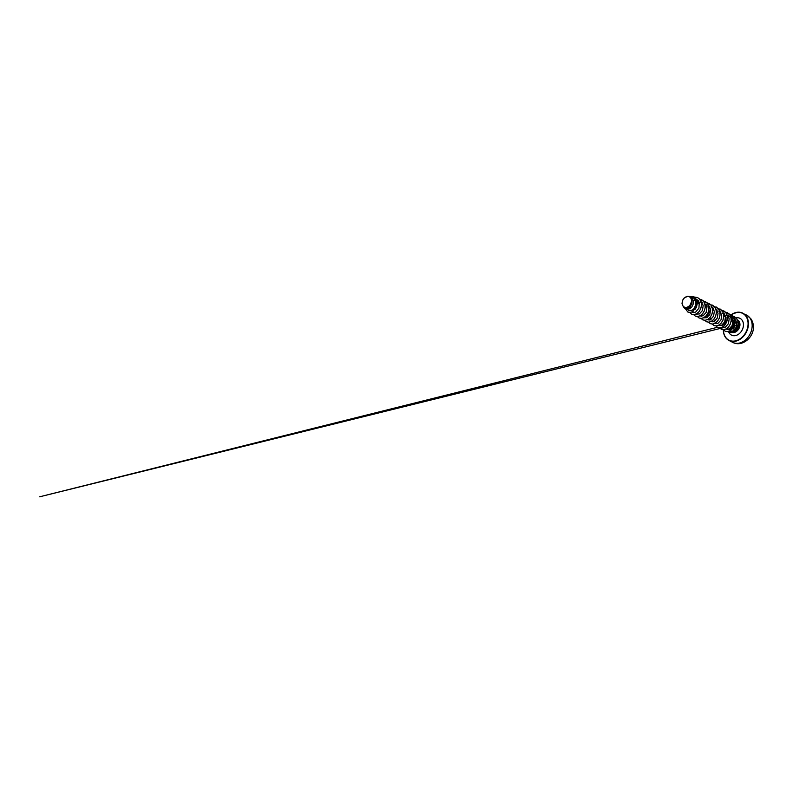 <?xml version="1.0" encoding="UTF-8"?>
<svg xmlns="http://www.w3.org/2000/svg" width="793" height="793" viewBox="0 0 793 793"><rect width="100%" height="100%" fill="white"/><g stroke="black" fill="none" stroke-linecap="round" stroke-linejoin="round"><path stroke-width="1.19" d="M736.796 322.622C736.231 321.988 734.625 323.336 734.586 324.535L734.596 324.833C734.318 323.772 736.073 321.938 736.697 322.652L736.915 322.801M682.158 303.55A5.72 4.381 116.9 0 1 686.431 296.711A5.72 4.381 116.9 0 1 691.486 300.339A5.72 4.381 116.9 0 1 687.214 307.169A5.72 4.381 116.9 0 1 682.158 303.55M733.664 331.781A6.889 5.273 -63.1 0 0 738.858 323.534A6.889 5.273 -63.1 0 0 737.549 320.243M732.742 319.242L731.235 320.055M690.069 296.84L692.15 298.337L693.141 300.23L691.764 299.536A6.146 4.708 116.9 0 1 691.863 300.22A6.146 4.708 116.9 0 1 691.863 300.26L691.734 303.778L690.098 306.931L687.531 308.725L684.934 308.586M686.183 308.378L689.028 310.628L692.15 310.162L693.657 308.983L695.719 305.275L695.758 301.013L693.141 300.23L693.161 304.155L691.783 307.01L689.642 308.784L686.907 308.874M696.551 300.061L698.752 301.499L698.217 301.756M698.742 300.626L696.641 300.26L698.425 300.963M697.067 301.994L698.871 301.727M697.126 302.569L699.029 302.083M704.947 304.244L706.176 305.265L705.641 305.523M708.694 306.138L709.894 307.149M705.235 306.078L706.454 305.85M706.741 316.308L706.989 314.752M708.308 312.155L710.687 310.063M707.406 316.655L708.179 313.77L710.697 310.826M723.543 313.661L725.189 315.277L726.061 317.557L725.843 320.977L724.267 323.931L721.908 325.566L718.993 325.041M730.968 317.428L732.623 319.044L733.485 321.324L733.277 324.733L731.691 327.697L729.332 329.333L727.032 329.085M697.126 303.878L696.532 307.069L695.084 309.379M693.588 312.264L692.725 311.57M701.597 316.328L701.042 315.911M712.154 321.68L711.569 321.274M710.706 319.936L710.449 318.191M711.143 319.183L711.123 318.538M714.414 321.819L714.166 320.075M714.86 321.066L714.84 320.412M734.159 321.661L734.001 324.862L732.633 327.707L730.492 329.482L727.687 329.551M695.758 301.013L694.192 298.356L689.276 296.632M683.318 306.703L686.768 308.546L689.444 307.287L691.417 304.324L691.892 300.616L689.89 305.652L687.7 307.278L685.33 307.664L683.318 306.703L682 303.709L682.783 299.982L684.111 298.039L687.838 296.195L690.594 297.058M734.437 319.183L735.914 320.531A6.146 4.708 116.9 0 0 734.685 319.321A6.146 4.708 116.9 0 0 734.437 319.183A6.146 4.708 116.9 0 0 732.95 318.796A6.146 4.708 116.9 0 0 732.851 318.786M731.215 319.054A6.146 4.708 116.9 0 1 732.454 318.796M691.764 299.536L689.642 296.582M685.42 308.784L687.818 312.016L690.118 312.462L692.567 311.669L696.373 307.099L697.116 304.026L696.869 301.013L695.679 298.505L693.677 296.83L689.335 296.443M687.818 312.016L690.088 312.442L692.537 311.649L696.343 307.079L696.839 300.993L695.639 298.485L693.657 296.82M683.259 306.643L684.894 308.566L687.422 308.735L689.93 307.079L691.605 304.096L691.863 300.269M729.253 331.107L732.791 331.077L735.954 327.658L736.747 322.602L734.467 318.548M726.081 319.896L724.871 321.452M724.257 322.662L723.741 324.466M725.635 329.224L729.124 328.966L732.137 325.576L732.901 320.689L730.769 316.744M725.555 315.931L723.781 316.803M721.917 327.34L725.417 327.083L728.44 323.673L729.183 318.766L727.022 314.831M718.2 325.457L721.689 325.209L724.713 321.809L725.476 316.922L723.345 312.977M712.57 320.56L712.957 321.938M714.493 323.574L717.982 323.326L721.006 319.926L721.759 315.049L719.638 311.094M710.062 313.82L709.368 315.198M708.853 318.677L709.239 320.045M710.776 321.69L714.265 321.443L717.288 318.043L718.052 313.166L715.92 309.211M707.069 319.807L710.558 319.559L713.571 316.159L714.334 311.282L712.203 307.327M706.989 306.514L705.215 307.387M703.351 317.924L706.841 317.676L709.864 314.286L710.617 309.399L708.496 305.444M699.604 316.03L703.104 315.802L706.147 312.402L706.91 307.496L704.749 303.541M699.555 302.748L697.126 304.106M695.897 314.147L699.386 313.929L702.429 310.539L703.193 305.652L701.071 301.687M697.632 300.547L696.769 300.636M691.813 312.046L693.607 312.601L695.639 312.065L698.94 308.14L699.238 302.678L698.018 300.438L696.036 299.03M729.322 331.077A6.889 5.273 -63.1 0 0 730.125 331.613A6.889 5.273 -63.1 0 0 733.525 331.831M727.647 327.42L727.677 327.925M732.702 319.163L731.235 319.886M733.347 330.899L731.265 331.543L729.411 331.048M693.915 296.959L697.671 297.593L699.932 299.486L701.25 302.292L701.488 305.612L700.655 308.953L698.92 311.837L696.561 313.84L693.984 314.672L691.605 314.216L689.771 312.472M699.386 298.852L703.639 301.37L704.957 304.175L705.205 307.496L704.372 310.836L702.628 313.721L700.269 315.723L697.691 316.556L695.332 316.1L693.687 314.662M703.104 300.735L707.356 303.253L708.674 306.058L708.912 309.369L708.09 312.72L706.345 315.604L703.986 317.606L701.409 318.429L699.049 317.983L697.414 316.566M706.811 302.619L711.073 305.136L712.382 307.942L712.629 311.252L711.797 314.603L710.052 317.487L707.693 319.49L705.126 320.313L702.757 319.866L701.111 318.429M710.528 304.502L714.78 307.02L716.099 309.815L716.347 313.136L715.514 316.486L713.769 319.371L711.41 321.373L708.833 322.196L706.474 321.75L704.858 320.332M716.257 307.01L718.498 308.903L719.816 311.699L720.054 315.019L719.221 318.37L717.477 321.254L715.127 323.257L712.55 324.079L710.181 323.633L708.545 322.216M717.952 308.269L722.205 310.777L723.523 313.582L723.771 316.903L722.938 320.253L721.194 323.138L718.835 325.13L716.267 325.963L713.898 325.517L712.283 324.089L713.898 325.517M721.67 310.152L725.922 312.67L727.24 315.465L727.478 318.786L726.656 322.136L724.911 325.021L722.552 327.013L719.975 327.846L717.606 327.4L715.98 325.973M725.377 312.036L729.629 314.543L730.948 317.349L731.196 320.669L730.363 324.01L728.618 326.894L726.269 328.897L723.692 329.729L721.323 329.273L719.707 327.856L721.323 329.273M729.094 313.909L733.347 316.427L734.665 319.232L734.913 322.553L734.08 325.893L732.335 328.778L729.976 330.78L727.399 331.613L725.04 331.157L723.424 329.739L725.04 331.157M728.896 316.645L734.477 316.754L736.598 318.538L737.847 321.165L738.085 324.248L737.341 327.331L733.684 331.771L731.424 332.525L728.39 331.444M697.671 297.593L699.902 299.476L701.21 302.272L701.458 305.592L700.625 308.943L698.881 311.827L696.532 313.82L693.954 314.652L691.615 314.216M701.389 299.476L703.609 301.36L704.927 304.155L705.175 307.476L704.343 310.826L702.598 313.711L700.239 315.703L697.662 316.536L695.332 316.1M705.096 301.36L707.326 303.233L708.645 306.039L708.883 309.359L708.06 312.7L706.315 315.584L703.956 317.587L701.379 318.419L699.049 317.983M708.813 303.243L711.034 305.117L712.352 307.922L712.6 311.243L711.767 314.593L710.022 317.468L707.663 319.47L705.096 320.303L702.727 319.847M712.52 305.127L714.751 307L716.069 309.805L716.317 313.126L715.484 316.466L713.74 319.351L711.38 321.353L708.803 322.186L706.444 321.73L704.838 320.332M714.235 306.385L718.468 308.883L719.786 311.689L720.024 315.009L719.192 318.35L717.447 321.234L715.098 323.237L712.52 324.069L710.151 323.613M719.985 308.903L722.175 310.767L723.494 313.572L723.741 316.883L722.909 320.233L721.164 323.118L718.805 325.12L716.228 325.943L713.869 325.497M723.692 310.787L725.892 312.65L727.211 315.455L727.449 318.766L726.616 322.117L724.881 325.001L722.522 327.003L719.945 327.826L717.576 327.38M727.409 312.67L729.6 314.534L730.918 317.329L731.166 320.65L730.333 324L728.589 326.885L726.229 328.887L723.662 329.71L721.293 329.264M731.126 314.553L733.317 316.417L734.635 319.212L734.883 322.533L734.05 325.883L732.306 328.768L729.947 330.76L727.369 331.593L725.01 331.147M728.876 316.625L734.447 316.744L736.568 318.518L737.817 321.145L738.055 324.228L735.755 329.947L733.654 331.752L731.384 332.505L729.332 332.128M691.248 298.158A6.116 4.679 116.9 0 1 691.387 303.164M734.764 318.796A6.83 5.234 -63.1 0 0 733.376 318.746M733.059 328.956C734.149 327.668 734.665 326.3 734.596 324.833M752.121 324.406A15.305 11.726 -63.1 0 0 746.55 315.059L750.733 318.598C752.279 320.699 753.152 323.108 753.35 325.804C754.629 336.708 742.367 347.582 732.712 342.368A15.305 11.726 -63.1 0 0 746.025 339.434A15.305 11.726 -63.1 0 0 752.121 324.406M731.315 314.652A15.305 11.726 116.9 0 1 742.833 313.176A15.305 11.726 116.9 0 1 748.404 322.513A15.305 11.726 116.9 0 1 742.298 337.55A15.305 11.726 116.9 0 1 728.985 340.475A15.305 11.726 116.9 0 1 723.414 331.127A15.305 11.726 116.9 0 1 723.375 329.739M731.374 314.692A15.047 11.518 116.9 0 1 748.037 322.513A15.047 11.518 116.9 0 1 736.796 340.504A15.047 11.518 116.9 0 1 723.474 330.978A15.047 11.518 116.9 0 1 723.434 329.789M737.431 319.876L737.381 319.847A6.889 5.273 116.9 0 1 737.431 319.876A6.889 5.273 116.9 0 1 739.938 324.079A6.889 5.273 116.9 0 1 731.949 332.445M730.155 331.395A6.889 5.273 116.9 0 1 729.719 330.889M733.842 318.717A9.397 7.196 116.9 0 1 734.397 318.439A9.397 7.196 116.9 0 1 743.428 324.109A9.397 7.196 116.9 0 1 737.421 334.904A9.397 7.196 116.9 0 1 728.539 331.573M731.077 321.552A6.889 5.273 116.9 0 1 732.811 320.194M734.615 324.922L736.826 326.052M734.873 322.91L736.737 322.573M731.265 314.623L737.232 312.244L740.156 312.303L746.55 315.059M723.325 329.739L723.365 331.077C723.811 335.578 725.684 338.71 728.985 340.475L732.712 342.368M729.838 330.83L730.264 331.424M697.295 300.359L697.969 300.696M708.446 319.797L709.021 320.085M732.236 317.587L730.056 317.2M728.45 315.683L726.348 315.317M724.733 313.81L722.631 313.433M721.025 311.927L718.924 311.55M717.308 310.043L715.207 309.666M713.601 308.16L711.49 307.783M709.884 306.276L707.782 305.9M706.166 304.393L704.065 304.026M702.459 302.51L700.348 302.143M730.125 331.613L731.205 332.158M733.634 318.836L734.655 318.885M733.069 328.917C734.179 327.578 734.685 326.23 734.576 324.882L733.961 325.041M734.833 322.92L734.259 323.068M733.555 323.257L732.831 323.435M717.437 327.301L39.65 496.805L723.474 327.648M732.187 325.477L733.109 325.249M736.677 322.543C735.636 322.067 734.377 323.98 734.576 324.882L734.596 324.367"/></g></svg>
